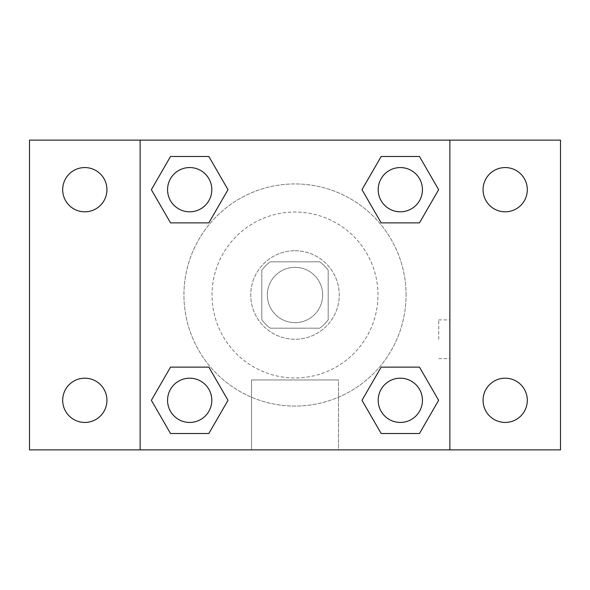 <?xml version="1.0" encoding="UTF-8"?>
<svg xmlns="http://www.w3.org/2000/svg" width="590" height="590" viewBox="0 0 590 590"><rect width="100%" height="100%" fill="white"/><g stroke="black" fill="none" stroke-linecap="round" stroke-linejoin="round"><path stroke-width="0.44" stroke-dasharray="2.95 2.21" d="M322.656 295A27.656 27.656 0 0 0 281.172 271.046A27.656 27.656 0 0 0 281.172 318.954A27.656 27.656 0 0 0 322.656 295A27.656 27.656 0 0 0 281.172 271.046A27.656 27.656 0 0 0 281.172 318.954A27.656 27.656 0 0 0 322.656 295M319.78 328.188L270.22 328.188A41.418 41.418 0 0 1 261.812 319.78L261.812 270.22A41.418 41.418 0 0 1 270.22 261.812L319.78 261.812A41.418 41.418 0 0 1 328.188 270.22L328.188 319.78A41.418 41.418 0 0 1 319.78 328.188L270.22 328.188A41.418 41.418 0 0 1 261.812 319.78L261.812 270.22A41.418 41.418 0 0 1 270.22 261.812L319.78 261.812A41.418 41.418 0 0 1 328.188 270.22L328.188 319.78A41.418 41.418 0 0 1 319.78 328.188M295 250.75A44.25 44.25 0 0 1 333.32 317.125A44.25 44.25 0 0 1 256.68 317.125A44.25 44.25 0 0 1 295 250.75A44.25 44.25 0 0 0 250.75 295A44.25 44.25 0 0 0 295 339.25A44.25 44.25 0 0 0 339.25 295A44.25 44.25 0 0 0 295 250.75M377.969 295A82.969 82.969 0 0 0 253.516 223.145A82.969 82.969 0 0 0 253.516 366.855A82.969 82.969 0 0 0 377.969 295A82.969 82.969 0 0 0 253.516 223.145A82.969 82.969 0 0 0 253.516 366.855A82.969 82.969 0 0 0 377.969 295M84.812 422.44A22.125 22.125 0 0 0 103.973 389.252A22.125 22.125 0 0 0 65.652 389.252A22.125 22.125 0 0 0 84.812 422.44M505.188 422.44A22.125 22.125 0 0 0 524.348 389.252A22.125 22.125 0 0 0 486.027 389.252A22.125 22.125 0 0 0 505.188 422.44M505.188 211.81A22.125 22.125 0 0 0 524.348 178.623A22.125 22.125 0 0 0 486.027 178.623A22.125 22.125 0 0 0 505.188 211.81M84.812 211.81A22.125 22.125 0 0 0 103.973 178.623A22.125 22.125 0 0 0 65.652 178.623A22.125 22.125 0 0 0 84.812 211.81M29.5 140.125L560.5 140.125L560.5 449.875L29.5 449.875L29.5 140.125M140.125 140.125L449.875 140.125L449.875 449.875L140.125 449.875L140.125 140.125L449.875 140.125L449.875 449.875L140.125 449.875L140.125 140.125L140.125 449.875M314.359 140.125L275.641 140.14L314.359 140.125M338.505 449.875L251.495 449.875L338.505 449.875L251.495 449.875L338.505 449.875L338.505 379.96L251.495 379.96L338.505 379.96L251.495 379.96L338.505 379.96L338.505 449.875M406.068 295A111.067 111.067 0 0 0 239.466 198.815A111.067 111.067 0 0 0 239.466 391.185A111.067 111.067 0 0 0 406.068 295A111.067 111.067 0 0 0 239.466 198.815A111.067 111.067 0 0 0 239.466 391.185A111.067 111.067 0 0 0 406.068 295M211.81 400.315A22.125 22.125 0 0 0 178.623 381.155A22.125 22.125 0 0 0 178.623 419.475A22.125 22.125 0 0 0 211.81 400.315A22.125 22.125 0 0 0 178.623 381.155A22.125 22.125 0 0 0 178.623 419.475A22.125 22.125 0 0 0 211.81 400.315A22.125 22.125 0 0 0 178.623 381.155A22.125 22.125 0 0 0 178.623 419.475A22.125 22.125 0 0 0 211.81 400.315M422.44 189.685A22.125 22.125 0 0 0 389.252 170.525A22.125 22.125 0 0 0 389.252 208.845A22.125 22.125 0 0 0 422.44 189.685A22.125 22.125 0 0 0 389.252 170.525A22.125 22.125 0 0 0 389.252 208.845A22.125 22.125 0 0 0 422.44 189.685A22.125 22.125 0 0 0 389.252 170.525A22.125 22.125 0 0 0 389.252 208.845A22.125 22.125 0 0 0 422.44 189.685M211.81 189.685A22.125 22.125 0 0 0 178.623 170.525A22.125 22.125 0 0 0 178.623 208.845A22.125 22.125 0 0 0 211.81 189.685A22.125 22.125 0 0 0 178.623 170.525A22.125 22.125 0 0 0 178.623 208.845A22.125 22.125 0 0 0 211.81 189.685A22.125 22.125 0 0 0 178.623 170.525A22.125 22.125 0 0 0 178.623 208.845A22.125 22.125 0 0 0 211.81 189.685M378.19 400.315A22.125 22.125 0 0 1 411.377 381.155A22.125 22.125 0 0 1 411.377 419.475A22.125 22.125 0 0 1 378.19 400.315A22.125 22.125 0 0 1 411.377 381.155A22.125 22.125 0 0 1 411.377 419.475A22.125 22.125 0 0 1 378.19 400.315M140.125 339.25L140.125 319.891L140.14 339.25M449.875 339.25L449.875 319.891L449.86 339.25M438.724 339.25L438.724 319.891L438.724 339.25M449.875 140.125L449.875 449.875M170.525 433.502L151.365 400.315L170.525 367.128L151.365 400.315L170.525 433.502M208.845 367.128L228.006 400.315L208.845 433.502L228.006 400.315L208.845 367.128M381.155 222.873L361.995 189.685L381.155 156.498L361.995 189.685L381.155 222.873M419.475 156.498L438.636 189.685L419.475 222.873L438.636 189.685L419.475 156.498M170.525 222.873L151.365 189.685L170.525 156.498L151.365 189.685L170.525 222.873M208.845 156.498L228.006 189.685L208.845 222.873L228.006 189.685L208.845 156.498M381.155 433.502L361.995 400.315L381.155 367.128L361.995 400.315L381.155 433.502M419.475 367.128L438.636 400.315L419.475 433.502L438.636 400.315L419.475 367.128M422.44 400.315A22.125 22.125 0 0 0 389.252 381.155A22.125 22.125 0 0 0 389.252 419.475A22.125 22.125 0 0 0 422.44 400.315M438.724 358.609L449.875 358.609M438.724 319.891L449.875 319.891M251.495 379.96L251.495 449.875L251.495 379.96"/><path stroke-width="0.89" d="M29.5 140.125L560.5 140.125L560.5 449.875L29.5 449.875L29.5 140.125M505.188 167.56A22.125 22.125 0 0 1 527.312 189.685A22.125 22.125 0 0 1 505.188 211.81A22.125 22.125 0 0 1 483.063 189.685A22.125 22.125 0 0 1 505.188 167.56M505.188 378.19A22.125 22.125 0 0 1 527.312 400.315A22.125 22.125 0 0 1 505.188 422.44A22.125 22.125 0 0 1 483.063 400.315A22.125 22.125 0 0 1 505.188 378.19M84.812 378.19A22.125 22.125 0 0 1 106.938 400.315A22.125 22.125 0 0 1 84.812 422.44A22.125 22.125 0 0 1 62.688 400.315A22.125 22.125 0 0 1 84.812 378.19M84.812 167.56A22.125 22.125 0 0 1 106.938 189.685A22.125 22.125 0 0 1 84.812 211.81A22.125 22.125 0 0 1 62.688 189.685A22.125 22.125 0 0 1 84.812 167.56M170.525 367.128L208.845 367.128L228.006 400.315L208.845 433.502L170.525 433.502L151.365 400.315L170.525 367.128L208.845 367.128L170.525 367.128M381.155 156.498L419.475 156.498L438.636 189.685L419.475 222.873L381.155 222.873L361.995 189.685L381.155 156.498L419.475 156.498L381.155 156.498M140.125 449.875L140.125 140.125M449.875 140.125L449.875 449.875M170.525 156.498L208.845 156.498L228.006 189.685L208.845 222.873L170.525 222.873L151.365 189.685L170.525 156.498L208.845 156.498L170.525 156.498M381.155 367.128L419.475 367.128L438.636 400.315L419.475 433.502L381.155 433.502L361.995 400.315L381.155 367.128L419.475 367.128L381.155 367.128M419.475 433.502L381.155 433.502L419.475 433.502M422.44 400.315A22.125 22.125 0 0 0 389.252 381.155A22.125 22.125 0 0 0 389.252 419.475A22.125 22.125 0 0 0 422.44 400.315M208.845 433.502L170.525 433.502L208.845 433.502M211.81 400.315A22.125 22.125 0 0 0 178.623 381.155A22.125 22.125 0 0 0 178.623 419.475A22.125 22.125 0 0 0 211.81 400.315M419.475 222.873L381.155 222.873L419.475 222.873M422.44 189.685A22.125 22.125 0 0 0 389.252 170.525A22.125 22.125 0 0 0 389.252 208.845A22.125 22.125 0 0 0 422.44 189.685M208.845 222.873L170.525 222.873L208.845 222.873M211.81 189.685A22.125 22.125 0 0 0 178.623 170.525A22.125 22.125 0 0 0 178.623 208.845A22.125 22.125 0 0 0 211.81 189.685"/></g></svg>
